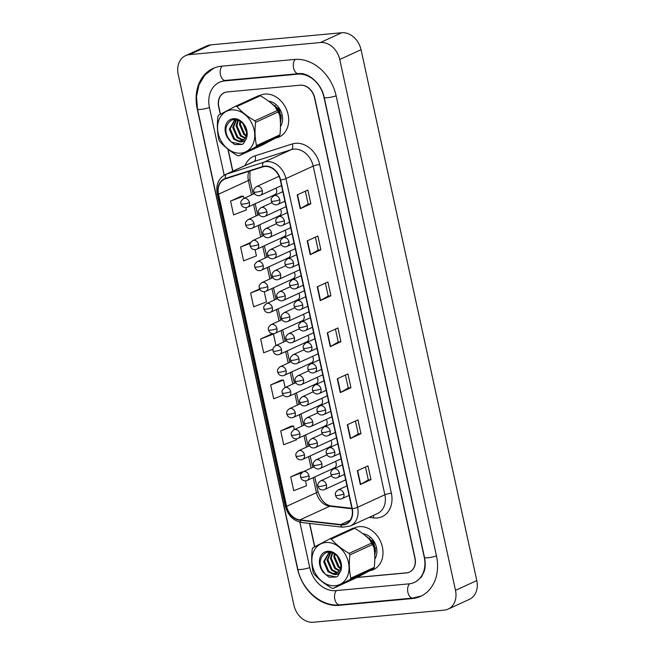 <?xml version="1.0" encoding="UTF-8"?>
<svg xmlns="http://www.w3.org/2000/svg" width="655" height="655" viewBox="0 0 655 655"><rect width="100%" height="100%" fill="white"/><g stroke="black" fill="none" stroke-linecap="round" stroke-linejoin="round"><path stroke-width="0.98" d="M301.267 321.106A4.773 3.766 -114.6 0 0 302.258 320.844A4.773 3.766 -114.6 0 0 303.363 314.326M292.105 279.071A4.773 3.766 -114.6 0 0 293.088 278.809A4.773 3.766 -114.6 0 0 294.201 272.292M287.52 258.054A4.773 3.766 -114.6 0 0 288.503 257.792A4.773 3.766 -114.6 0 0 289.616 251.274M282.935 237.036A4.773 3.766 -114.6 0 0 283.926 236.774A4.773 3.766 -114.6 0 0 285.031 230.257M278.359 216.019A4.773 3.766 -114.6 0 0 279.341 215.757A4.773 3.766 -114.6 0 0 280.446 209.248M296.682 300.088A4.773 3.766 -114.6 0 0 297.673 299.826A4.773 3.766 -114.6 0 0 298.778 293.309M305.852 342.123A4.773 3.766 -114.6 0 0 306.835 341.861A4.773 3.766 -114.6 0 0 307.948 335.344M310.429 363.14A4.773 3.766 -114.6 0 0 311.42 362.878A4.773 3.766 -114.6 0 0 312.525 356.361M315.014 384.157A4.773 3.766 -114.6 0 0 316.005 383.895A4.773 3.766 -114.6 0 0 317.11 377.378M319.599 405.175A4.773 3.766 -114.6 0 0 320.582 404.913A4.773 3.766 -114.6 0 0 321.695 398.396M324.184 426.192A4.773 3.766 -114.6 0 0 325.167 425.93A4.773 3.766 -114.6 0 0 326.272 419.413M328.761 447.209A4.773 3.766 -114.6 0 0 329.752 446.947A4.773 3.766 -114.6 0 0 330.857 440.43M333.346 468.227A4.773 3.766 -114.6 0 0 334.328 467.965A4.773 3.766 -114.6 0 0 335.442 461.447M273.774 195.002A4.773 3.766 -114.6 0 0 274.756 194.74A4.773 3.766 -114.6 0 0 275.87 188.231M264.89 94.083A22.892 18.062 -114.6 0 0 260.15 95.335A22.892 18.062 -114.6 0 0 259.577 95.622A22.892 18.062 -114.6 0 1 260.15 95.335A22.892 18.062 -114.6 0 1 264.89 94.083A22.892 18.062 -114.6 0 1 287.258 111.489A22.892 18.062 -114.6 0 1 279.243 136.952A22.892 18.062 -114.6 0 0 287.258 111.489A22.892 18.062 -114.6 0 0 264.89 94.083M359.202 526.653A22.892 18.062 -114.6 0 0 354.47 527.905A22.892 18.062 -114.6 0 0 353.897 528.192A22.892 18.062 -114.6 0 1 354.47 527.905A22.892 18.062 -114.6 0 1 359.202 526.653A22.892 18.062 -114.6 0 1 381.57 544.059A22.892 18.062 -114.6 0 1 373.563 569.531A22.892 18.062 -114.6 0 0 381.57 544.059A22.892 18.062 -114.6 0 0 359.202 526.653M264.849 166.485A15.261 12.044 65.4 0 1 280.307 180.059L351.972 508.738A15.261 12.044 65.4 0 1 346.086 523.746A15.261 12.044 65.4 0 1 340.756 524.557L299.908 519.898A15.261 12.044 65.4 0 1 286.628 506.348L218.565 194.199A15.261 12.044 65.4 0 1 224.452 179.2A15.261 12.044 65.4 0 1 225.533 178.782L262.77 166.902A15.261 12.044 65.4 0 1 264.849 166.485M264.767 166.116A15.646 12.347 -114.6 0 0 262.639 166.542L225.402 178.422A15.646 12.347 -114.6 0 0 218.262 194.232L286.317 506.372A15.646 12.347 -114.6 0 0 299.933 520.267L340.78 524.925A15.646 12.347 -114.6 0 0 352.275 508.714L280.618 180.035A15.646 12.347 -114.6 0 0 264.767 166.116M365.482 467.007L368.298 479.918L360.659 484.373A3.815 0.63 167.7 0 1 360.332 484.536L370.984 479.648L367.979 465.861L357.327 470.749L360.332 484.536M368.29 479.902L370.984 479.648M360.962 433.684L358.269 433.929L350.638 438.4A3.815 0.63 167.7 0 1 350.31 438.563L360.962 433.684L357.957 419.888L347.306 424.776L350.31 438.563M350.941 387.711L348.247 387.956L340.616 392.435A3.815 0.63 167.7 0 1 340.289 392.599L350.941 387.711L347.936 373.923L337.284 378.803L340.289 392.599M305.345 191.186L308.161 204.098L300.522 208.552A3.815 0.63 167.7 0 1 300.195 208.724L310.847 203.836L307.842 190.04L297.19 194.928L300.195 208.724M308.153 204.082L310.847 203.836M315.366 237.159L318.183 250.071L310.544 254.525A3.815 0.63 167.7 0 1 310.224 254.689L320.876 249.801L317.863 236.013L307.211 240.901L310.224 254.689M318.174 250.054L320.876 249.801M325.388 283.132L328.204 296.044L320.565 300.489A3.815 0.63 167.7 0 1 320.246 300.661L330.898 295.773L327.893 281.977L317.233 286.865L320.246 300.661M328.196 296.019L330.898 295.773M340.919 341.738L338.226 341.992L330.587 346.462A3.815 0.63 167.7 0 1 330.267 346.626L340.919 341.738L337.915 327.95L327.263 332.838L330.267 346.626M275.771 138.041A22.892 18.062 -114.6 0 0 279.243 136.952A22.892 18.062 -114.6 0 1 275.771 138.041M370.083 570.611A22.892 18.062 -114.6 0 0 373.563 569.531A22.892 18.062 -114.6 0 1 370.083 570.611M356.901 577.514L406.395 572.937A14.312 11.291 -114.6 0 0 409.35 572.151A14.312 11.291 -114.6 0 0 414.869 558.085L314.539 97.939A14.312 11.291 -114.6 0 0 300.047 85.207L227.318 91.929A14.312 11.291 -114.6 0 0 224.362 92.707A14.312 11.291 -114.6 0 0 218.844 106.781L220.457 114.183M228.12 149.307L232.877 171.135M309.692 523.435L314.777 546.761M291.36 426.086L280.7 430.933L283.705 444.72L296.527 439.792L296.314 438.817M301.382 472.058L290.722 476.897L293.727 490.693L306.548 485.756L305.484 480.852M259.593 288.912L250.628 293.022L253.641 306.81L266.462 301.881L264.235 291.696M250.693 242.424L240.606 247.05L243.619 260.846L256.433 255.909L255.073 249.661M241.245 196.238L230.585 201.085L233.589 214.873L246.411 209.944L245.912 207.627M281.339 380.121L270.679 384.96L273.684 398.756L283.197 395.088M271.317 334.148L260.657 338.995L263.662 352.783L272.979 349.197M338.226 342.008L335.409 329.097M348.247 387.981L345.431 375.069M358.269 433.946L355.46 421.034M275.976 345.529L273.471 334.058L271.203 334.156M260.657 338.995L273.471 334.058M250.628 293.022L259.888 289.461M240.606 247.05L250.267 243.341M243.897 198.408L243.406 196.156L241.13 196.246M230.585 201.085L243.406 196.156M285.138 387.555L283.5 380.031L281.224 380.121M270.679 384.96L283.5 380.031M294.308 429.59L293.522 425.996L291.246 426.094M280.7 430.933L293.522 425.996M302.725 472.001L301.267 472.058M290.722 476.897L301.947 472.583M357.122 577.399L406.567 572.83A14.312 11.291 -114.6 0 0 409.522 572.044A14.312 11.291 -114.6 0 0 415.041 557.978L314.736 97.914A14.312 11.291 -114.6 0 0 300.244 85.191L227.129 91.946A14.312 11.291 -114.6 0 0 224.174 92.732A14.312 11.291 -114.6 0 0 218.655 106.798L220.285 114.281M227.883 149.127L232.697 171.217M309.488 523.419L314.596 546.851M299.851 522.182L309.774 567.705A25.758 20.321 -114.6 0 0 335.859 590.622L408.974 583.859A25.758 20.321 -114.6 0 0 414.296 582.451A25.758 20.321 -114.6 0 0 424.227 557.127L323.922 97.071A25.758 20.321 -114.6 0 0 297.837 74.154L224.722 80.909A25.758 20.321 -114.6 0 0 219.4 82.325A25.758 20.321 -114.6 0 0 209.469 107.641L224.19 175.196M444.188 610.149A19.077 15.057 -114.6 0 0 448.135 609.109A19.077 15.057 -114.6 0 0 455.487 590.351L339.748 59.499A19.077 15.057 -114.6 0 0 320.426 42.526L189.508 54.619A19.077 15.057 -114.6 0 0 185.561 55.667A19.077 15.057 -114.6 0 0 178.209 74.424L293.948 605.277A19.077 15.057 -114.6 0 0 313.27 622.25L444.188 610.149M448.135 609.109L469.438 599.333A19.077 15.057 -114.6 0 0 476.791 580.576L361.052 49.723A19.077 15.057 -114.6 0 0 341.73 32.75L210.812 44.851A19.077 15.057 -114.6 0 0 206.865 45.891L185.561 55.667M412.175 598.572A41.019 32.365 -114.6 0 0 420.666 596.32A41.019 32.365 -114.6 0 0 436.476 555.997L336.171 95.933A41.019 32.365 -114.6 0 0 294.627 59.441L221.513 66.204A41.019 32.365 -114.6 0 0 213.031 68.447A41.019 32.365 -114.6 0 0 197.212 108.779L297.526 568.835A41.019 32.365 -114.6 0 0 339.069 605.326L412.175 598.572L413.346 598.04M280.479 126.513A15.548 12.273 -114.6 0 0 280.79 110.883A15.548 12.273 -114.6 0 0 268.615 101.181M281.249 118.416L279.267 109.598L272.284 103.981M374.799 559.083A15.548 12.273 -114.6 0 0 375.102 543.462A15.548 12.273 -114.6 0 0 362.935 533.751M375.569 550.994L373.587 542.168L366.595 536.551M237.004 153.016A22.417 17.693 -114.6 0 0 254.721 134.414A22.417 17.693 -114.6 0 0 235.284 110.065A22.417 17.693 -114.6 0 0 217.566 128.667A22.417 17.693 -114.6 0 0 237.004 153.016M235.538 106.274L218.573 115.206A25.758 20.321 -114.6 0 0 217.935 116.5C216.952 124.868 217.263 132.621 218.86 139.761A25.758 20.321 -114.6 0 0 219.613 141.275C224.313 146.663 230.282 151.436 237.511 155.603A25.758 20.321 -114.6 0 0 238.207 155.726A25.758 20.321 -114.6 0 0 238.911 155.816L262.319 145.074L279.284 136.142A25.758 20.321 -114.6 0 0 279.922 134.848C280.905 126.521 280.594 118.768 278.997 111.587A25.758 20.321 -114.6 0 0 278.236 110.081C273.585 104.734 267.625 99.953 260.346 95.753A25.758 20.321 -114.6 0 0 259.65 95.63A25.758 20.321 -114.6 0 0 258.946 95.532L235.538 106.274A25.758 20.321 -114.6 0 1 236.234 106.372A25.758 20.321 -114.6 0 1 236.938 106.495C241.589 111.841 247.549 116.615 254.828 120.823L278.236 110.081M279.284 136.142L255.868 146.884L238.911 155.816M255.868 146.884A25.758 20.321 -114.6 0 0 256.514 145.59L279.922 134.848M278.997 111.587L255.581 122.329C254.607 130.697 254.91 138.451 256.514 145.59M255.581 122.329A25.758 20.321 -114.6 0 0 254.828 120.823M242.882 123.533L246.534 132.294M243.889 124.769L246.378 130.73M239.984 121.167L239.484 124.466L243.799 134.471L246.075 136.003M240.614 121.568L240.328 124.073L244.651 134.078L246.272 135.266M237.806 120.16L236.103 126.014L240.418 136.019L244.986 138.295M238.297 120.34L236.946 125.629L241.261 135.634L245.289 137.804M235.833 119.718L234.416 120.34L236.201 119.767L232.721 127.569L237.036 137.575L241.327 139.802L243.578 139.867M236.529 119.824L233.565 127.176L237.88 137.182L242.178 139.409L243.955 139.523M234.408 120.34L229.34 129.117L233.655 139.122L238.42 141.431A10.906 8.605 -114.6 0 0 242.047 140.833A10.906 8.605 -114.6 0 0 246.493 131.655C246.124 123.648 236.897 117.04 230.994 120.561C224.755 125.531 224.231 132.089 229.43 140.219L234.695 144.624L242.055 144.428L243.365 143.691L246.296 138.672A13.329 10.513 -114.6 0 0 241.343 121.429A13.329 10.513 -114.6 0 0 226.843 122.755A13.329 10.513 -114.6 0 0 229.43 140.219M234.842 120.16L230.183 128.732L234.498 138.737L238.797 140.964L242.358 140.678M273.397 105.136L274.682 105.987L281.208 117.646L280.455 123.222M279.055 111.89L280.79 117.834L280.414 122.256M246.296 138.672C244.471 141.75 241.842 142.667 238.42 141.431M260.346 95.753L236.938 106.495M227.121 136.33L231.346 142.119L242.104 144.411M275.043 106.266L275.288 105.43M281.339 115.722L280.766 115.059M278.375 109.843L278.138 108.026M331.324 585.586A22.417 17.693 -114.6 0 0 349.041 566.984A22.417 17.693 -114.6 0 0 329.604 542.635A22.417 17.693 -114.6 0 0 311.886 561.237A22.417 17.693 -114.6 0 0 331.324 585.586M329.85 538.844L312.894 547.776A25.758 20.321 -114.6 0 0 312.247 549.07C311.272 557.438 311.575 565.191 313.18 572.339A25.758 20.321 -114.6 0 0 313.933 573.846C318.633 579.233 324.593 584.006 331.823 588.174A25.758 20.321 -114.6 0 0 332.527 588.296A25.758 20.321 -114.6 0 0 333.223 588.386L356.639 577.653L373.596 568.712A25.758 20.321 -114.6 0 0 374.242 567.426C375.217 559.1 374.914 551.338 373.309 544.158A25.758 20.321 -114.6 0 0 372.556 542.651C367.905 537.305 361.945 532.523 354.666 528.323A25.758 20.321 -114.6 0 0 353.962 528.2A25.758 20.321 -114.6 0 0 353.266 528.102L329.85 538.844A25.758 20.321 -114.6 0 1 330.554 538.942A25.758 20.321 -114.6 0 1 331.25 539.065C335.9 544.411 341.861 549.185 349.14 553.393L372.556 542.651M373.596 568.712L350.188 579.454L333.223 588.386M350.188 579.454A25.758 20.321 -114.6 0 0 350.826 578.16L374.242 567.426M373.309 544.158L349.901 554.9C348.918 563.267 349.23 571.021 350.826 578.16M349.901 554.9A25.758 20.321 -114.6 0 0 349.14 553.393M337.194 556.103L340.846 564.864M338.201 557.34L340.698 563.3M334.296 553.737L333.804 557.037L338.119 567.042L340.387 568.581M334.934 554.138L334.648 556.644L338.962 566.649L340.584 567.844M332.118 552.73L330.423 558.584L334.738 568.589L339.298 570.865M332.617 552.91L331.266 558.199L335.581 568.204L339.609 570.374M330.145 552.288L328.728 552.91L330.521 552.337L327.033 560.14L331.356 570.145L335.647 572.372L337.89 572.437M330.849 552.394L327.885 559.747L332.2 569.752L336.49 571.987L338.267 572.102M328.728 552.91L323.652 561.687L327.975 571.692L332.732 574.001A10.906 8.605 -114.6 0 0 336.359 573.403A10.906 8.605 -114.6 0 0 340.805 564.225C340.444 556.218 331.209 549.611 325.306 553.131C319.067 558.109 318.551 564.659 323.75 572.789L329.006 577.194L336.375 577.006L337.685 576.261L340.616 571.242A13.329 10.513 -114.6 0 0 335.655 553.999A13.329 10.513 -114.6 0 0 321.155 555.325A13.329 10.513 -114.6 0 0 323.75 572.789M329.162 552.73L324.503 561.302L328.818 571.307L333.108 573.534L336.678 573.248M367.709 537.714L368.994 538.557L375.528 550.216L374.775 555.792M373.375 544.461L375.102 550.405L374.734 554.834M340.616 571.242C338.791 574.32 336.162 575.246 332.732 574.001M354.666 528.323L331.25 539.065M321.433 568.9L325.666 574.689L336.375 577.006M369.354 538.836L369.6 538.001M375.659 548.292L375.086 547.629M372.695 542.414L372.449 540.596M245.085 165.535A23.85 18.815 65.4 0 1 255.049 155.833L292.286 143.961A23.85 18.815 65.4 0 1 319.689 164.52L391.354 493.199A4.773 0.786 -12.3 0 0 384.862 494.779L313.196 166.092A19.077 15.057 -114.6 0 0 293.874 149.119A19.077 15.057 -114.6 0 0 291.279 149.651L254.034 161.523A19.077 15.057 -114.6 0 0 252.691 162.047L225.418 174.557A19.077 15.057 65.4 0 1 226.769 174.034A4.773 2.915 72.3 0 0 225.402 178.422M391.354 493.199A23.85 18.815 65.4 0 1 377.223 517.958A23.85 18.815 65.4 0 1 373.825 517.908L369.125 517.376M377.501 513.528A19.077 15.057 -114.6 0 0 384.862 494.779L357.589 507.289A19.077 15.057 65.4 0 1 350.237 526.039L377.501 513.528M255.049 155.833A4.773 2.915 -107.7 0 1 254.034 161.523L226.769 174.034L264.006 162.162A19.077 15.057 65.4 0 1 266.61 161.629A19.077 15.057 65.4 0 1 285.924 178.602A4.773 0.786 167.7 0 1 280.618 180.035M262.639 166.542A4.773 2.915 72.3 0 1 264.006 162.162L291.279 149.651A4.773 2.915 -107.7 0 0 292.286 143.961M225.418 174.557C218.434 178.43 215.7 184.898 217.231 193.97A4.773 0.786 -12.3 0 0 218.262 194.232M286.317 506.372A4.773 0.786 167.7 0 1 285.285 506.118C287.84 515.444 293.366 520.922 301.857 522.543L342.704 527.201L350.237 526.039M299.933 520.267A4.773 2.645 96.5 0 0 301.857 522.543M340.78 524.925A4.773 2.645 96.5 0 0 342.704 527.201M352.275 508.714A4.773 0.786 -12.3 0 0 357.589 507.289L285.924 178.602L313.196 166.092A4.773 0.786 -12.3 0 1 319.689 164.52M373.17 515.518A4.773 2.645 -83.5 0 1 373.825 517.908M286.628 506.348L316.455 492.666A15.261 12.044 -114.6 0 0 329.735 506.217L351.972 508.755M299.908 519.898L329.735 506.217A8.589 4.757 -83.5 0 1 331.283 505.947L351.874 508.288M340.756 524.557L350.179 520.234M248.982 171.299A15.261 12.044 -114.6 0 0 248.392 180.518L251.528 194.903M218.565 194.199L248.392 180.518A8.589 1.408 -12.3 0 0 249.891 179.323L253.125 194.167M253.608 204.442L256.113 215.921M258.193 225.459L260.698 236.938M262.778 246.477L265.275 257.955M267.355 267.494L269.86 278.973M271.94 288.511L274.445 299.99M276.525 309.528L279.022 321.007M281.101 330.546L283.607 342.025M285.686 351.563L288.192 363.042M290.271 372.58L292.769 384.059M294.856 393.598L297.354 405.077M299.433 414.615L301.939 426.094M304.018 435.632L306.524 447.111M308.603 456.65L311.1 468.128M313.18 477.667L316.455 492.666A8.589 1.408 -12.3 0 0 317.953 491.471C320.827 500.199 325.273 505.021 331.283 505.947M330.587 346.462L327.59 332.691M320.565 300.489L317.56 286.718M310.544 254.525L307.539 240.745M300.522 208.552L297.517 194.781M340.616 392.435L337.612 378.656M350.638 438.4L347.633 424.628M360.659 484.373L357.655 470.593M436.459 555.899A7.631 1.253 167.7 0 1 427.69 557.782A7.631 1.253 167.7 0 1 424.497 557.454C425.545 562.522 425.455 567.132 424.227 571.283L421.378 577.17L415.9 581.714M421.435 595.952L412.879 598.081A7.631 4.519 -95.3 0 1 407.909 592.439A7.631 4.519 -95.3 0 1 409.621 583.793M412.879 598.081L339.765 604.843A7.631 4.519 -95.3 0 1 334.795 599.194A7.631 4.519 -95.3 0 1 336.49 590.564M339.765 604.843C321.302 606.956 301.898 589.827 297.796 569.162A7.631 1.253 -12.3 0 0 302.045 569.375A7.631 1.253 -12.3 0 0 309.75 567.607M297.796 569.162L197.482 109.107A7.631 1.253 -12.3 0 0 201.74 109.311A7.631 1.253 -12.3 0 0 209.444 107.543M222.151 66.139A7.631 4.519 84.7 0 0 220.489 74.907A7.631 4.519 84.7 0 0 225.418 80.426L298.533 73.663C307.686 72.058 321.523 83.136 324.184 97.398L424.497 557.454M295.258 59.392A7.631 4.519 84.7 0 0 293.604 68.153A7.631 4.519 84.7 0 0 298.533 73.663M336.146 95.835A7.631 1.253 167.7 0 1 327.385 97.726A7.631 1.253 167.7 0 1 324.184 97.398M476.791 580.576L455.487 590.351M210.812 44.851L189.508 54.619M341.73 32.75L320.426 42.526M361.052 49.723L339.748 59.499M340.223 604.794L339.069 605.326M225.885 80.377L224.722 80.909M298.975 73.63L297.837 74.154M279.75 199.709A4.773 3.766 -114.6 0 0 274.92 195.468A4.773 3.766 -114.6 0 0 273.937 195.73C269.835 198.997 271.457 200.119 271.268 201.085A4.773 0.786 -12.3 0 0 273.258 201.29A4.773 0.786 167.7 0 0 279.75 199.709A4.773 3.766 -114.6 0 1 277.916 204.401C275.894 205.244 274.044 204.851 272.341 203.214L271.268 201.085M262.303 190.605A4.773 3.766 -114.6 0 0 257.472 186.364A4.773 3.766 -114.6 0 0 256.49 186.626C252.388 189.893 254.009 191.014 253.812 191.972A4.773 0.786 -12.3 0 0 255.81 192.177A4.773 0.786 167.7 0 0 262.303 190.605A4.773 3.766 -114.6 0 1 260.461 195.296C258.447 196.14 256.588 195.747 254.893 194.109L253.812 191.972M249.432 202.518A4.773 3.766 -114.6 0 0 244.602 198.268A4.773 3.766 -114.6 0 0 243.619 198.53C239.517 201.805 241.138 202.919 240.95 203.885A4.773 0.786 -12.3 0 0 242.948 204.09A4.773 0.786 167.7 0 0 249.432 202.518A4.773 3.766 -114.6 0 1 247.598 207.201C245.584 208.053 243.726 207.651 242.023 206.014L240.95 203.885M284.335 220.727A4.773 3.766 -114.6 0 0 279.505 216.486A4.773 3.766 -114.6 0 0 278.514 216.748C274.42 220.015 276.042 221.136 275.845 222.102A4.773 0.786 -12.3 0 0 277.843 222.307A4.773 0.786 167.7 0 0 284.335 220.727A4.773 3.766 -114.6 0 1 282.493 225.418C280.479 226.262 278.621 225.869 276.926 224.231L275.845 222.102M288.921 241.744A4.773 3.766 -114.6 0 0 284.09 237.503A4.773 3.766 -114.6 0 0 283.099 237.765C279.005 241.032 280.627 242.153 280.43 243.12A4.773 0.786 -12.3 0 0 282.428 243.324A4.773 0.786 167.7 0 0 288.921 241.744A4.773 3.766 -114.6 0 1 287.078 246.436C285.064 247.279 283.206 246.886 281.511 245.248L280.43 243.12M293.497 262.761A4.773 3.766 -114.6 0 0 288.667 258.52A4.773 3.766 -114.6 0 0 287.684 258.782C283.582 262.049 285.203 263.171 285.015 264.137A4.773 0.786 -12.3 0 0 287.013 264.342A4.773 0.786 167.7 0 0 293.497 262.761A4.773 3.766 -114.6 0 1 291.663 267.453C289.641 268.296 287.791 267.903 286.088 266.266L285.015 264.137M298.082 283.779A4.773 3.766 -114.6 0 0 293.252 279.538A4.773 3.766 -114.6 0 0 292.269 279.8C288.167 283.066 289.788 284.188 289.592 285.154A4.773 0.786 -12.3 0 0 291.59 285.359A4.773 0.786 167.7 0 0 298.082 283.779A4.773 3.766 -114.6 0 1 296.24 288.47C294.226 289.313 292.367 288.921 290.673 287.283L289.592 285.154M266.888 211.622A4.773 3.766 -114.6 0 0 262.057 207.381A4.773 3.766 -114.6 0 0 261.067 207.643C256.973 210.91 258.594 212.032 258.398 212.99A4.773 0.786 -12.3 0 0 260.395 213.194A4.773 0.786 167.7 0 0 266.888 211.622A4.773 3.766 -114.6 0 1 265.046 216.314C263.032 217.157 261.173 216.764 259.478 215.127L258.398 212.99M271.465 232.64A4.773 3.766 -114.6 0 0 266.634 228.398A4.773 3.766 -114.6 0 0 265.652 228.66C261.55 231.927 263.171 233.049 262.982 234.007A4.773 0.786 -12.3 0 0 264.98 234.212A4.773 0.786 167.7 0 0 271.465 232.64A4.773 3.766 -114.6 0 1 269.631 237.331C267.608 238.174 265.758 237.781 264.055 236.144L262.982 234.007M276.05 253.657A4.773 3.766 -114.6 0 0 271.219 249.416A4.773 3.766 -114.6 0 0 270.237 249.678C266.135 252.945 267.756 254.066 267.559 255.024A4.773 0.786 -12.3 0 0 269.557 255.229A4.773 0.786 167.7 0 0 276.05 253.657A4.773 3.766 -114.6 0 1 274.208 258.348C272.193 259.192 270.335 258.799 268.64 257.161L267.559 255.024M254.017 223.535A4.773 3.766 -114.6 0 0 249.187 219.286A4.773 3.766 -114.6 0 0 248.204 219.548C244.102 222.823 245.723 223.936 245.527 224.902A4.773 0.786 -12.3 0 0 247.524 225.107A4.773 0.786 167.7 0 0 254.017 223.535A4.773 3.766 -114.6 0 1 252.175 228.218C250.161 229.07 248.302 228.669 246.607 227.031L245.527 224.902M258.602 244.544A4.773 3.766 -114.6 0 0 253.772 240.303A4.773 3.766 -114.6 0 0 252.781 240.565C248.687 243.84 250.308 244.954 250.112 245.92A4.773 0.786 -12.3 0 0 252.109 246.124A4.773 0.786 167.7 0 0 258.602 244.544A4.773 3.766 -114.6 0 1 256.76 249.236C254.746 250.087 252.887 249.686 251.192 248.048L250.112 245.92M263.179 265.562A4.773 3.766 -114.6 0 0 258.357 261.32A4.773 3.766 -114.6 0 0 257.366 261.582C253.272 264.857 254.885 265.971 254.697 266.937A4.773 0.786 -12.3 0 0 256.695 267.142A4.773 0.786 167.7 0 0 263.179 265.562A4.773 3.766 -114.6 0 1 261.345 270.253C259.331 271.104 257.472 270.703 255.769 269.066L254.697 266.937M267.764 286.579A4.773 3.766 -114.6 0 0 262.933 282.338A4.773 3.766 -114.6 0 0 261.951 282.6C257.849 285.875 259.47 286.988 259.274 287.954A4.773 0.786 -12.3 0 0 261.271 288.159A4.773 0.786 167.7 0 0 267.764 286.579A4.773 3.766 -114.6 0 1 265.93 291.27C263.908 292.122 262.049 291.721 260.354 290.083L259.274 287.954M280.635 274.674A4.773 3.766 -114.6 0 0 275.804 270.433A4.773 3.766 -114.6 0 0 274.813 270.695C270.72 273.962 272.341 275.084 272.144 276.042A4.773 0.786 -12.3 0 0 274.142 276.246A4.773 0.786 167.7 0 0 280.635 274.674A4.773 3.766 -114.6 0 1 278.793 279.366C276.778 280.209 274.92 279.816 273.225 278.178L272.144 276.042M302.667 304.796A4.773 3.766 -114.6 0 0 297.837 300.555A4.773 3.766 -114.6 0 0 296.846 300.817C292.752 304.084 294.373 305.205 294.177 306.172A4.773 0.786 -12.3 0 0 296.175 306.376A4.773 0.786 167.7 0 0 302.667 304.796A4.773 3.766 -114.6 0 1 300.825 309.488C298.811 310.331 296.952 309.938 295.258 308.3L294.177 306.172M307.244 325.813A4.773 3.766 -114.6 0 0 302.413 321.572A4.773 3.766 -114.6 0 0 301.431 321.834C297.329 325.101 298.95 326.223 298.762 327.189A4.773 0.786 -12.3 0 0 300.76 327.394A4.773 0.786 167.7 0 0 307.244 325.813A4.773 3.766 -114.6 0 1 305.41 330.505C303.396 331.348 301.537 330.955 299.834 329.318L298.762 327.189M311.829 346.831A4.773 3.766 -114.6 0 0 306.998 342.59A4.773 3.766 -114.6 0 0 306.016 342.852C301.914 346.118 303.535 347.24 303.339 348.206A4.773 0.786 -12.3 0 0 305.336 348.411A4.773 0.786 167.7 0 0 311.829 346.831A4.773 3.766 -114.6 0 1 309.987 351.522C307.973 352.365 306.114 351.972 304.419 350.335L303.339 348.206M316.414 367.848A4.773 3.766 -114.6 0 0 311.584 363.607A4.773 3.766 -114.6 0 0 310.593 363.869C306.499 367.136 308.12 368.257 307.924 369.224A4.773 0.786 -12.3 0 0 309.921 369.428A4.773 0.786 167.7 0 0 316.414 367.848A4.773 3.766 -114.6 0 1 314.572 372.539C312.558 373.383 310.699 372.99 309.004 371.352L307.924 369.224M285.212 295.692A4.773 3.766 -114.6 0 0 280.381 291.45A4.773 3.766 -114.6 0 0 279.398 291.712C275.305 294.979 276.918 296.101 276.729 297.059A4.773 0.786 -12.3 0 0 278.727 297.264A4.773 0.786 167.7 0 0 285.212 295.692A4.773 3.766 -114.6 0 1 283.378 300.383C281.363 301.226 279.505 300.833 277.802 299.196L276.729 297.059M289.797 316.709A4.773 3.766 -114.6 0 0 284.966 312.468A4.773 3.766 -114.6 0 0 283.983 312.73C279.881 315.997 281.503 317.118 281.306 318.076A4.773 0.786 -12.3 0 0 283.304 318.281A4.773 0.786 167.7 0 0 289.797 316.709A4.773 3.766 -114.6 0 1 287.954 321.4C285.94 322.244 284.082 321.851 282.387 320.213L281.306 318.076M294.382 337.726A4.773 3.766 -114.6 0 0 289.551 333.485A4.773 3.766 -114.6 0 0 288.56 333.747C284.466 337.014 286.088 338.136 285.891 339.094A4.773 0.786 -12.3 0 0 287.889 339.298A4.773 0.786 167.7 0 0 294.382 337.726A4.773 3.766 -114.6 0 1 292.539 342.418C290.525 343.261 288.667 342.868 286.972 341.23L285.891 339.094M298.967 358.743A4.773 3.766 -114.6 0 0 294.136 354.502A4.773 3.766 -114.6 0 0 293.145 354.764C289.052 358.031 290.664 359.153 290.476 360.111A4.773 0.786 -12.3 0 0 292.474 360.315A4.773 0.786 167.7 0 0 298.967 358.743A4.773 3.766 -114.6 0 1 297.124 363.435C295.11 364.278 293.252 363.885 291.557 362.248L290.476 360.111M272.349 307.596A4.773 3.766 -114.6 0 0 267.518 303.355A4.773 3.766 -114.6 0 0 266.528 303.617C262.434 306.884 264.055 308.006 263.859 308.972A4.773 0.786 -12.3 0 0 265.856 309.176A4.773 0.786 167.7 0 0 272.349 307.596A4.773 3.766 -114.6 0 1 270.507 312.288C268.493 313.139 266.634 312.738 264.939 311.1L263.859 308.972M276.934 328.613A4.773 3.766 -114.6 0 0 272.103 324.372A4.773 3.766 -114.6 0 0 271.113 324.634C267.019 327.901 268.632 329.023 268.444 329.989A4.773 0.786 -12.3 0 0 270.441 330.194A4.773 0.786 167.7 0 0 276.934 328.613A4.773 3.766 -114.6 0 1 275.092 333.305C273.078 334.156 271.219 333.755 269.524 332.118L268.444 329.989M281.511 349.631A4.773 3.766 -114.6 0 0 276.68 345.39A4.773 3.766 -114.6 0 0 275.698 345.652C271.596 348.918 273.217 350.04 273.029 351.006A4.773 0.786 -12.3 0 0 275.018 351.211A4.773 0.786 167.7 0 0 281.511 349.631A4.773 3.766 -114.6 0 1 279.677 354.322C277.654 355.166 275.804 354.773 274.101 353.135L273.029 351.006M320.991 388.865A4.773 3.766 -114.6 0 0 316.168 384.624A4.773 3.766 -114.6 0 0 315.178 384.886C311.084 388.153 312.697 389.275 312.509 390.241A4.773 0.786 -12.3 0 0 314.506 390.445A4.773 0.786 167.7 0 0 320.991 388.865A4.773 3.766 -114.6 0 1 319.157 393.557C317.143 394.4 315.284 394.007 313.581 392.37L312.509 390.241M325.576 409.883A4.773 3.766 -114.6 0 0 320.745 405.642A4.773 3.766 -114.6 0 0 319.763 405.904C315.661 409.17 317.282 410.292 317.085 411.25A4.773 0.786 -12.3 0 0 319.083 411.463A4.773 0.786 167.7 0 0 325.576 409.883A4.773 3.766 -114.6 0 1 323.742 414.574C321.72 415.417 319.869 415.024 318.166 413.387L317.085 411.25M330.161 430.9A4.773 3.766 -114.6 0 0 325.33 426.659A4.773 3.766 -114.6 0 0 324.34 426.921C320.246 430.188 321.867 431.309 321.671 432.267A4.773 0.786 -12.3 0 0 323.668 432.48A4.773 0.786 167.7 0 0 330.161 430.9A4.773 3.766 -114.6 0 1 328.319 435.591C326.305 436.435 324.446 436.042 322.751 434.404L321.671 432.267M334.746 451.917A4.773 3.766 -114.6 0 0 329.915 447.676A4.773 3.766 -114.6 0 0 328.925 447.938C324.831 451.205 326.452 452.327 326.255 453.285A4.773 0.786 -12.3 0 0 328.253 453.497A4.773 0.786 167.7 0 0 334.746 451.917A4.773 3.766 -114.6 0 1 332.904 456.609C330.89 457.452 329.031 457.059 327.336 455.421L326.255 453.285M339.323 472.935A4.773 3.766 -114.6 0 0 334.492 468.693A4.773 3.766 -114.6 0 0 333.51 468.955C329.408 472.222 331.029 473.344 330.84 474.302A4.773 0.786 -12.3 0 0 332.83 474.515A4.773 0.786 167.7 0 0 339.323 472.935A4.773 3.766 -114.6 0 1 337.489 477.626C335.466 478.469 333.616 478.076 331.913 476.439L330.84 474.302M343.908 493.952A4.773 3.766 -114.6 0 0 339.077 489.711A4.773 3.766 -114.6 0 0 338.086 489.973C333.993 493.24 335.614 494.361 335.417 495.319A4.773 0.786 -12.3 0 0 337.415 495.532A4.773 0.786 167.7 0 0 343.908 493.952A4.773 3.766 -114.6 0 1 342.066 498.643C340.051 499.487 338.193 499.094 336.498 497.456L335.417 495.319M303.543 379.761A4.773 3.766 -114.6 0 0 298.713 375.52A4.773 3.766 -114.6 0 0 297.73 375.782C293.628 379.048 295.249 380.17 295.053 381.128A4.773 0.786 -12.3 0 0 297.051 381.333A4.773 0.786 167.7 0 0 303.543 379.761A4.773 3.766 -114.6 0 1 301.709 384.444C299.687 385.296 297.837 384.903 296.134 383.265L295.053 381.128M308.128 400.778A4.773 3.766 -114.6 0 0 303.298 396.537A4.773 3.766 -114.6 0 0 302.307 396.791C298.213 400.066 299.834 401.188 299.638 402.145A4.773 0.786 -12.3 0 0 301.636 402.35A4.773 0.786 167.7 0 0 308.128 400.778A4.773 3.766 -114.6 0 1 306.286 405.461C304.272 406.313 302.413 405.92 300.719 404.282L299.638 402.145M312.713 421.795A4.773 3.766 -114.6 0 0 307.883 417.554A4.773 3.766 -114.6 0 0 306.892 417.808C302.798 421.083 304.419 422.205 304.223 423.163A4.773 0.786 -12.3 0 0 306.221 423.367A4.773 0.786 167.7 0 0 312.713 421.795A4.773 3.766 -114.6 0 1 310.871 426.479C308.857 427.33 306.998 426.937 305.304 425.3L304.223 423.163M317.29 442.813A4.773 3.766 -114.6 0 0 312.46 438.563A4.773 3.766 -114.6 0 0 311.477 438.825C307.375 442.1 308.996 443.214 308.808 444.18A4.773 0.786 -12.3 0 0 310.798 444.385A4.773 0.786 167.7 0 0 317.29 442.813A4.773 3.766 -114.6 0 1 315.456 447.496C313.434 448.348 311.584 447.954 309.88 446.317L308.808 444.18M321.875 463.83A4.773 3.766 -114.6 0 0 317.045 459.581A4.773 3.766 -114.6 0 0 316.062 459.843C311.96 463.118 313.581 464.231 313.385 465.197A4.773 0.786 -12.3 0 0 315.382 465.402A4.773 0.786 167.7 0 0 321.875 463.83A4.773 3.766 -114.6 0 1 320.033 468.513C318.019 469.365 316.16 468.972 314.465 467.334L313.385 465.197M326.46 484.847A4.773 3.766 -114.6 0 0 321.63 480.598A4.773 3.766 -114.6 0 0 320.639 480.86C316.545 484.135 318.166 485.249 317.97 486.215A4.773 0.786 -12.3 0 0 319.967 486.419A4.773 0.786 167.7 0 0 326.46 484.847A4.773 3.766 -114.6 0 1 324.618 489.531C322.604 490.382 320.745 489.989 319.05 488.352L317.97 486.215M286.096 370.648A4.773 3.766 -114.6 0 0 281.265 366.407A4.773 3.766 -114.6 0 0 280.274 366.669C276.181 369.936 277.802 371.058 277.605 372.024A4.773 0.786 -12.3 0 0 279.603 372.228A4.773 0.786 167.7 0 0 286.096 370.648A4.773 3.766 -114.6 0 1 284.254 375.34C282.24 376.183 280.381 375.79 278.686 374.152L277.605 372.024M290.681 391.665A4.773 3.766 -114.6 0 0 285.85 387.424A4.773 3.766 -114.6 0 0 284.86 387.686C280.766 390.953 282.387 392.075 282.19 393.041A4.773 0.786 -12.3 0 0 284.188 393.246A4.773 0.786 167.7 0 0 290.681 391.665A4.773 3.766 -114.6 0 1 288.839 396.357C286.825 397.2 284.966 396.807 283.271 395.17L282.19 393.041M295.258 412.683A4.773 3.766 -114.6 0 0 290.427 408.442A4.773 3.766 -114.6 0 0 289.445 408.704C285.343 411.97 286.964 413.092 286.775 414.058A4.773 0.786 -12.3 0 0 288.773 414.263A4.773 0.786 167.7 0 0 295.258 412.683A4.773 3.766 -114.6 0 1 293.424 417.374C291.401 418.217 289.551 417.825 287.848 416.187L286.775 414.058M299.843 433.7A4.773 3.766 -114.6 0 0 295.012 429.459A4.773 3.766 -114.6 0 0 294.029 429.721C289.928 432.988 291.549 434.109 291.352 435.076A4.773 0.786 -12.3 0 0 293.35 435.28A4.773 0.786 167.7 0 0 299.843 433.7A4.773 3.766 -114.6 0 1 298 438.392C295.986 439.235 294.128 438.842 292.433 437.204L291.352 435.076M304.428 454.717A4.773 3.766 -114.6 0 0 299.597 450.476A4.773 3.766 -114.6 0 0 298.606 450.738C294.513 454.005 296.134 455.127 295.937 456.093A4.773 0.786 -12.3 0 0 297.935 456.298A4.773 0.786 167.7 0 0 304.428 454.717A4.773 3.766 -114.6 0 1 302.585 459.409C300.571 460.252 298.713 459.859 297.018 458.222L295.937 456.093M309.004 475.735A4.773 3.766 -114.6 0 0 304.174 471.494A4.773 3.766 -114.6 0 0 303.191 471.756C299.089 475.022 300.71 476.144 300.522 477.11A4.773 0.786 -12.3 0 0 302.52 477.315A4.773 0.786 167.7 0 0 309.004 475.735A4.773 3.766 -114.6 0 1 307.17 480.426C305.156 481.269 303.298 480.876 301.595 479.239L300.522 477.11M217.231 193.97L285.285 506.118M224.362 92.707L225.164 92.347M250.038 170.963L249.891 179.323M255.213 203.713L257.71 215.184M259.789 224.731L262.295 236.201M264.374 245.748L266.88 257.219M268.959 266.765L271.457 278.236M273.536 287.782L276.042 299.253M278.121 308.8L280.627 320.27M282.706 329.817L285.203 341.288M287.283 350.834L289.788 362.305M291.868 371.852L294.373 383.322M296.453 392.869L298.95 404.34M301.03 413.886L303.535 425.357M305.615 434.904L308.12 446.374M310.2 455.913L312.697 467.392M314.785 476.93L317.953 491.471M213.817 68.112L204.99 74.907L199.038 84.749L196.492 96.539L197.482 109.107M220.997 81.588L225.418 80.426M284.917 201.191L277.916 204.401M282.837 191.645L273.937 195.73M281.519 185.635L260.461 195.296M279.055 176.269L256.49 186.626M274.756 194.74L247.598 207.201M254.476 193.553L243.619 198.53M289.494 222.209L282.493 225.418M287.414 212.662L278.514 216.748M294.079 243.226L287.078 246.436M291.999 233.679L283.099 237.765M298.664 264.243L291.663 267.453M296.584 254.697L287.684 258.782M303.249 285.261L296.24 288.47M301.161 275.714L292.269 279.8M286.104 206.653L265.046 216.314M271.923 202.657L261.067 207.643M290.689 227.67L269.631 237.331M276.508 223.674L265.652 228.66M295.274 248.687L274.208 258.348M281.085 244.692L270.237 249.678M279.341 215.757L252.175 228.218M259.052 214.57L248.204 219.548M283.926 236.774L256.76 249.236M263.637 235.587L252.781 240.565M288.503 257.792L261.345 270.253M268.223 256.604L257.366 261.582M293.088 278.809L265.93 291.27M272.799 277.622L261.951 282.6M299.851 269.704L278.793 279.366M285.67 265.709L274.813 270.695M307.825 306.278L300.825 309.488M305.746 296.731L296.846 300.817M312.41 327.295L305.41 330.505M310.331 317.749L301.431 321.834M316.995 348.313L309.987 351.522M314.916 338.766L306.016 342.852M321.572 369.33L314.572 372.539M319.493 359.783L310.593 363.869M304.436 290.722L283.378 300.383M290.255 286.726L279.398 291.712M309.021 311.739L287.954 321.4M294.832 307.744L283.983 312.73M313.598 332.756L292.539 342.418M299.417 328.761L288.56 333.747M318.183 353.774L297.124 363.435M304.002 349.778L293.145 354.764M297.673 299.826L270.507 312.288M277.384 298.639L266.528 303.617M302.258 320.844L275.092 333.305M281.969 319.656L271.113 324.634M306.835 341.861L279.677 354.322M286.546 340.674L275.698 345.652M326.157 390.347L319.157 393.557M324.078 380.801L315.178 384.886M330.742 411.365L323.742 414.574M328.663 401.818L319.763 405.904M335.319 432.382L328.319 435.591M333.239 422.835L324.34 426.921M339.904 453.399L332.904 456.609M337.824 443.853L328.925 447.938M344.489 474.417L337.489 477.626M342.409 464.87L333.51 468.955M349.066 495.434L342.066 498.643M346.986 485.887L338.086 489.973M322.768 374.791L301.709 384.444M308.579 370.796L297.73 375.782M327.344 395.8L306.286 405.461M313.164 391.813L302.307 396.791M331.929 416.817L310.871 426.479M317.749 412.83L306.892 417.808M336.514 437.835L315.456 447.496M322.334 433.847L311.477 438.825M341.091 458.852L320.033 468.513M326.91 454.865L316.062 459.843M345.676 479.869L324.618 489.531M331.495 475.882L320.639 480.86M311.42 362.878L284.254 375.34M291.131 361.691L280.274 366.669M316.005 383.895L288.839 396.357M295.716 382.708L284.86 387.686M320.582 404.913L293.424 417.374M300.301 403.726L289.445 408.704M325.167 425.93L298 438.392M304.878 424.743L294.029 429.721M329.752 446.947L302.585 459.409M309.463 445.76L298.606 450.738M334.328 467.965L307.17 480.426M314.048 466.778L303.191 471.756"/></g></svg>
